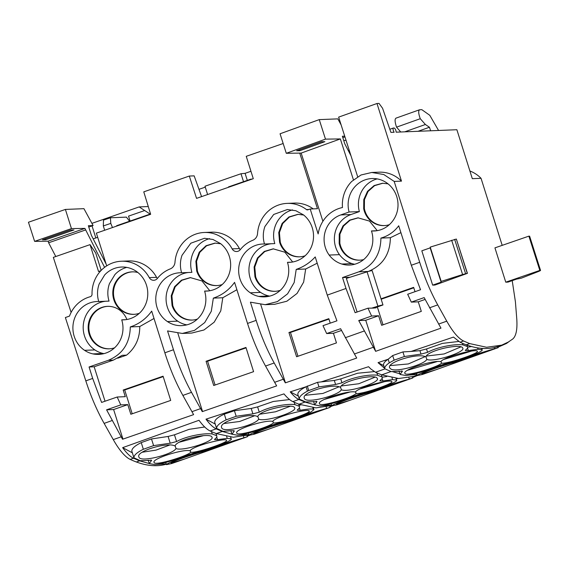 <?xml version="1.0" encoding="UTF-8"?>
<svg xmlns="http://www.w3.org/2000/svg" width="569" height="569" viewBox="0 0 569 569"><rect width="100%" height="100%" fill="white"/><g stroke="black" fill="none" stroke-linecap="round" stroke-linejoin="round"><path stroke-width="0.85" d="M134.149 314.323A21.259 20.15 87.7 0 1 114.511 299.707A21.259 20.15 87.7 0 1 132.435 271.854M109.504 348.811A21.252 20.143 87.7 0 1 89.874 334.195A21.252 20.143 87.7 0 1 107.79 306.342M137.897 272.523A21.259 20.15 -92.3 0 0 132.093 271.861A21.259 20.15 -92.3 0 0 113.836 299.735A21.259 20.15 -92.3 0 0 133.807 314.344A21.259 20.15 -92.3 0 0 139.355 313.284M126.901 319.508A21.252 20.143 -92.3 0 0 107.449 306.357A21.252 20.143 -92.3 0 0 89.191 334.223A21.252 20.143 -92.3 0 0 109.163 348.833A21.252 20.143 -92.3 0 0 114.561 347.823M125.706 319.686L121.73 319.849A26.352 24.972 -92.3 0 0 123.722 319.849A26.352 24.972 -92.3 0 0 128.63 319.131A26.352 24.972 -92.3 0 0 130.287 318.64A27.269 25.847 -92.3 0 0 138.623 313.924A26.259 24.887 -92.3 0 0 141.446 311.136A25.69 24.353 -92.3 0 0 146.148 303.021A26.501 25.121 -92.3 0 0 137.748 272.402A26.501 25.121 -92.3 0 0 121.588 267.039A26.501 25.121 -92.3 0 0 104.646 274.969L99.17 284.016A26.501 25.121 -92.3 0 0 98.529 300.788A26.501 25.121 -92.3 0 0 98.743 301.527A26.501 25.121 -92.3 0 0 96.943 301.527A26.501 25.121 -92.3 0 0 91.922 302.274A26.501 25.121 -92.3 0 0 73.394 322.644A26.501 25.121 -92.3 0 0 82.925 349.124A26.501 25.121 -92.3 0 0 84.568 350.326A25.697 24.36 -92.3 0 0 92.953 353.904A26.259 24.887 -92.3 0 0 96.808 354.373A27.269 25.847 -92.3 0 0 98.857 354.38A27.269 25.847 -92.3 0 0 106.175 352.951A26.352 24.972 -92.3 0 0 121.73 319.849M126.759 267.394A26.501 25.121 -92.3 0 0 114.938 274.557L109.461 283.604A26.501 25.121 -92.3 0 0 108.821 300.368A26.501 25.121 -92.3 0 0 109.035 301.108L98.743 301.527M105.443 301.257A26.501 25.121 -92.3 0 0 102.214 301.862A26.501 25.121 -92.3 0 0 83.686 322.225A26.501 25.121 -92.3 0 0 93.216 348.712A26.501 25.121 -92.3 0 0 94.852 349.914A25.697 24.36 -92.3 0 0 103.245 353.484A26.259 24.887 -92.3 0 0 103.971 353.626M121.147 436.828L113.274 439.617L104.127 423.386A78.543 24.019 70.4 0 1 85.819 380.867L92.683 378.428L89.07 366.984L108.217 360.341C122.555 354.373 129.917 343.235 130.301 326.926C138.971 324.088 146.098 318.818 151.695 311.115L164.846 352.801C169.818 368.449 175.828 382.653 182.869 395.412L193.609 414.637L122.534 439.254L106.581 409.822L113.622 409.538L127.79 404.623L130.834 414.253L170.714 400.42L163.068 376.194L123.189 390.035L124.703 389.971L163.203 376.614M92.683 378.435L101.595 402.418L117.178 397.013L120.77 404.9L106.581 409.822M105.03 401.223L94.162 366.777L113.309 360.134L122.228 355.305L126.588 355.134C135.422 347.908 139.81 338.377 139.754 326.542L154.014 318.476M89.07 366.984L94.162 366.777M130.301 326.926L139.754 326.542M182.272 333.441L191.732 333.064L203.987 329.977L214.179 322.189L220.772 310.88L222.792 297.743L213.339 298.128L211.312 311.257L204.726 322.573L194.527 330.361L182.272 333.441L167.549 330.93L173.481 349.736C178.453 365.383 184.463 379.587 191.504 392.347L202.272 411.629L276.655 385.874L265.552 366.045L274.187 362.979C267.146 350.219 261.135 336.016 256.164 320.375L250.424 302.175L265.154 304.685L277.402 301.606L287.594 293.824L294.187 282.516L296.214 269.393L305.674 269.009L317.196 263.191M177.869 333.306L202.55 411.536M213.339 298.128C221.931 295.261 229.008 290.005 234.57 282.366L247.529 323.434C252.501 339.081 258.511 353.285 265.552 366.045M222.792 297.743L236.896 289.721M327.267 295.119L336.94 320.824L322.993 325.66L326.649 333.548L340.596 328.711L356.706 358.057L285.325 382.866L274.187 362.979M260.751 304.55L285.439 382.83M265.154 304.685L274.607 304.308L286.861 301.221L297.046 293.44L303.64 282.139L305.674 269.009M296.214 269.393C303.519 266.946 309.856 262.793 315.226 256.932L327.267 295.112L346.002 288.462L355.12 312.701L367.994 308.185L374.174 308.064L382.973 304.963A5.235 0.462 162.5 0 0 377.916 306.172L371.621 308.17M365.732 320.276L375.64 351.336L358.726 320.56L365.732 320.276L378.598 315.759L371.607 316.037L358.726 320.56M371.607 316.037L367.994 308.185M382.973 304.963L372.14 270.631A5.235 0.462 162.5 0 0 367.083 271.847L346.365 278.405L357.097 312.011M346.002 288.462L342.524 277.565L349.971 277.267M367.887 271.598L368.335 271.441C382.745 265.374 390.092 254.13 390.377 237.707L400.91 232.643M342.524 277.565L358.875 271.826C373.292 265.751 380.64 254.507 380.917 238.091L390.377 237.707M380.917 238.091C388.15 236.043 394.089 231.939 398.72 225.779L411.323 265.254L420.548 289.742L407.674 294.258L411.295 302.118L418.265 301.833L421.309 311.378L381.65 325.304L378.598 315.759M375.64 351.336L440.968 328.135L424.168 297.594L411.295 302.118M411.323 265.254L419.702 262.281C424.673 277.928 430.683 292.132 437.725 304.899L446.765 321.172C452.739 331.791 458.329 338.399 463.536 340.995L469.695 343.591L486.595 347.268L501.723 345.141L508.345 342.033L512.733 339.01C516.19 336.059 517.52 329.174 516.73 318.348L515.407 301.762L512.214 280.624M393.307 128.039L393.385 128.025C392.774 128.686 393.015 130.095 394.111 132.264L390.903 132.392L382.581 108.295L379.039 103.416L376.991 103.501L401.479 181.127L394.189 181.419L383.826 174.548L371.756 172.471L360.988 174.996L351.784 181.39A32.397 30.705 -92.3 0 0 342.474 207.529A32.49 30.797 -92.3 0 0 318.156 233.944L310.19 209.001L317.481 208.709L299.735 153.104M401.479 181.127A32.397 30.705 -92.3 0 0 379.046 172.172L371.756 172.471M322.9 221.291L301.172 153.082L286.285 153.296L325.482 139.135L319.252 119.618L280.062 133.779L286.285 153.296M310.19 209.001L307.836 209.819A1.572 1.487 -92.3 0 1 306.492 209.598A32.646 30.946 -92.3 0 0 287.096 203.389A32.646 30.946 -92.3 0 0 277.16 205.544A32.646 30.946 -92.3 0 0 257.544 233.539A7.852 7.447 -92.3 0 1 252.785 240.282A32.312 30.626 -92.3 0 0 241.697 247.999A32.312 30.626 -92.3 0 0 240.26 249.677A5.235 4.965 -92.3 0 1 232.145 248.873A32.312 30.626 -92.3 0 0 204.235 232.479A32.312 30.626 -92.3 0 0 194.754 234.471A32.312 30.626 -92.3 0 0 174.996 262.195A7.852 7.447 -92.3 0 1 170.174 268.938A32.312 30.626 -92.3 0 0 158.815 276.754A32.312 30.626 -92.3 0 0 157.385 278.433A5.235 4.965 -92.3 0 1 149.263 277.629A32.312 30.626 -92.3 0 0 121.353 261.235A32.312 30.626 -92.3 0 0 110.571 263.774A32.312 30.626 -92.3 0 0 92.036 294.152A2.617 2.482 -92.3 0 1 90.194 296.733A32.312 30.626 -92.3 0 0 77.64 303.789A32.312 30.626 -92.3 0 0 69.489 316.108L65.371 317.53L85.819 380.867M313.213 208.88A32.646 30.946 -92.3 0 0 294.386 203.09L287.096 203.389M204.235 232.479L211.519 232.18A32.312 30.626 -92.3 0 1 239.428 248.582A5.235 4.965 -92.3 0 0 240.239 249.699M121.353 261.235L128.644 260.936A32.312 30.626 -92.3 0 1 156.553 277.338A5.235 4.965 -92.3 0 0 157.364 278.454M167.442 321.57A25.705 24.36 -92.3 0 0 181.554 325.632A25.705 24.36 -92.3 0 0 183.431 325.475A26.352 24.972 -92.3 0 0 204.605 291.086A26.352 24.972 -92.3 0 0 206.597 291.093A26.352 24.972 -92.3 0 0 211.504 290.375A26.352 24.972 -92.3 0 0 213.169 289.884A27.269 25.847 -92.3 0 0 221.497 285.169A26.259 24.887 -92.3 0 0 224.321 282.38A25.697 24.36 -92.3 0 0 229.023 274.265A26.501 25.121 -92.3 0 0 220.623 243.646L212.984 239.485L204.47 238.283L190.828 243.212L182.044 255.261A26.501 25.121 -92.3 0 0 181.411 272.032A26.501 25.121 -92.3 0 0 181.625 272.771A26.501 25.121 -92.3 0 0 179.825 272.771A26.501 25.121 -92.3 0 0 174.797 273.518A26.501 25.121 -92.3 0 0 156.269 293.889A26.501 25.121 -92.3 0 0 165.799 320.368A26.501 25.121 -92.3 0 0 167.442 321.57L177.734 321.158A25.705 24.36 -92.3 0 0 186.838 324.871M188.318 272.501A26.501 25.121 -92.3 0 0 185.089 273.106A26.501 25.121 -92.3 0 0 166.561 293.469A26.501 25.121 -92.3 0 0 176.091 319.956A26.501 25.121 -92.3 0 0 177.734 321.158M209.641 238.639A26.501 25.121 -92.3 0 0 192.336 254.848A26.501 25.121 -92.3 0 0 191.696 271.612A26.501 25.121 -92.3 0 0 191.909 272.352L181.625 272.771M208.588 290.93L204.605 291.086M262.558 296.862A27.276 25.854 -92.3 0 0 264.613 296.869A27.276 25.854 -92.3 0 0 271.932 295.439A26.352 24.972 -92.3 0 0 287.48 262.33A26.352 24.972 -92.3 0 0 289.479 262.337A26.352 24.972 -92.3 0 0 294.386 261.619A26.352 24.972 -92.3 0 0 296.044 261.128A27.269 25.847 -92.3 0 0 304.379 256.413A26.259 24.887 -92.3 0 0 307.203 253.625A25.69 24.353 -92.3 0 0 311.904 245.509A26.501 25.121 -92.3 0 0 303.505 214.89L295.859 210.729L287.345 209.527L273.703 214.456L264.926 226.505A26.501 25.121 -92.3 0 0 264.286 243.276A26.501 25.121 -92.3 0 0 264.5 244.016A26.501 25.121 -92.3 0 0 262.7 244.016A26.501 25.121 -92.3 0 0 257.679 244.762A26.501 25.121 -92.3 0 0 239.144 265.133A26.501 25.121 -92.3 0 0 248.681 291.613A26.501 25.121 -92.3 0 0 250.317 292.815A25.705 24.36 -92.3 0 0 258.71 296.392A26.259 24.887 -92.3 0 0 262.558 296.862L266.655 296.698M271.193 243.745A26.501 25.121 -92.3 0 0 267.963 244.35A26.501 25.121 -92.3 0 0 249.435 264.713A26.501 25.121 -92.3 0 0 258.966 291.2A26.501 25.121 -92.3 0 0 260.609 292.402A25.705 24.36 -92.3 0 0 268.995 295.972A26.259 24.887 -92.3 0 0 269.727 296.115M292.516 209.883A26.501 25.121 -92.3 0 0 275.211 226.092A26.501 25.121 -92.3 0 0 274.578 242.856A26.501 25.121 -92.3 0 0 274.791 243.596L264.5 244.016M291.463 262.174L287.48 262.33M377.176 178.894A26.323 24.951 -92.3 0 0 359.38 211.59L349.089 212.002A26.323 24.951 -92.3 0 1 372.005 178.538A26.323 24.951 -92.3 0 1 387.987 183.808A26.323 24.951 -92.3 0 1 397.731 208.915A25.961 24.602 -92.3 0 1 394.381 218.425A26.857 25.456 -92.3 0 1 387.318 226.327A26.174 24.808 -92.3 0 1 374.58 230.964A26.174 24.808 -92.3 0 1 374.125 230.986A26.174 24.808 -92.3 0 1 371.45 230.943L376.785 230.73M359.38 211.59L351.016 214.52A25.797 24.453 -92.3 0 0 339.444 254.649L329.159 255.061A26.48 25.1 -92.3 0 0 341.834 264.037A25.648 24.311 -92.3 0 0 349.572 265.047A25.648 24.311 -92.3 0 0 356.301 263.753A25.648 24.311 -92.3 0 0 371.45 230.943M339.444 254.649A26.48 25.1 -92.3 0 0 352.126 263.625A25.648 24.311 -92.3 0 0 354.693 264.258M351.016 214.52L340.724 214.94A25.797 24.453 -92.3 0 0 329.159 255.061M120.77 404.9L127.79 404.623M123.189 390.035L125.287 396.685L117.178 397.013M122.954 439.104L113.622 409.538M117.755 358.193L126.588 355.134M206.063 361.279L213.709 385.498L253.589 371.664L245.95 347.439L206.063 361.279L207.578 361.215L246.078 347.858M330.233 323.149L328.825 318.683L288.945 332.524L290.46 332.46L328.953 319.102M288.945 332.524L296.584 356.742L336.464 342.908L333.427 333.27L341.471 330.475M326.649 333.548L333.427 333.27M381.031 298.817L413.649 287.366L415.021 291.684M425.079 299.443L418.265 301.833M106.695 265.872L96.367 233.134L150.65 214.3L143.772 191.853L189.306 176.049L196.554 198.368L253.283 178.687L246.249 156.319L283.163 143.509M350.981 155.792L344.764 143.772L342.367 136.247L344.714 136.155M100.905 270.673L98.529 271.52L90.044 244.634L53.337 257.373L71.111 312.438M297.971 356.265L290.46 332.46M413.784 287.793L381.166 299.244M383.029 324.821L377.325 306.954M341.144 124.945L337.815 118.871L319.252 119.618M353.427 179.847L340.362 138.928L325.482 139.135M104.589 267.352L84.923 228.404L48.109 241.178L34.624 241.37L28.45 222.244L65.399 209.428L83.942 208.674L93.096 225.53L88.359 225.715L91.417 235.41L106.147 264.116M65.399 209.428L71.445 228.596L84.923 228.404M101.182 270.382L95.727 253.091L90.044 244.634M132.214 413.777L124.703 389.971M215.089 385.021L207.578 361.215M344.949 136.88L342.815 137.655M340.362 138.928L301.172 153.082M299.884 150.7L296.634 150.742L321.634 141.709L324.885 141.667L299.884 150.7L299.564 149.683M88.771 227.031L93.096 225.53M85.435 230.011L48.628 242.778L55.783 256.527M34.624 241.37L71.445 228.596M73.956 229.961L70.613 230.004L42.419 239.791L45.762 239.741L73.956 229.961M93.195 238.88L97.69 237.316M45.762 239.741L45.449 238.738M376.991 103.501L338.64 117.122L357.666 176.739M393.385 128.025L394.225 127.997C395.306 128.743 395.946 130.137 396.152 132.179L456.879 129.725L472.32 178.673L481.047 178.317L502.192 245.353M469.902 170.999A32.198 30.52 87.7 0 1 481.047 178.317M383.748 365.611L378.051 362.652L388.15 359.231L392.667 355.554L402.923 351.912L411.145 351.429L453.493 337.076L460.072 342.225A392.731 120.109 70.4 0 0 466.26 344.807A392.717 120.102 70.4 0 0 498.302 346.357L501.723 345.141M456.338 239.044L467.434 273.34L434.929 285.048L432.653 285.133L421.821 250.815L430.171 247.885L430.235 247.11L456.338 239.044L467.277 273.326L462.597 274.535L451.658 240.253M432.653 285.133L441.117 282.167L430.171 247.885M441.117 282.167L441.181 281.399L462.597 274.535M540.337 270.652L539.825 270.417L540.337 270.652L538.544 271.47L521.368 278.156L516.503 279.123L508.039 282.096L505.763 282.181L539.825 270.417L528.886 236.135L529.398 236.37M505.763 282.181L494.938 247.864L528.886 236.135M395.939 118.16L419.502 109.789L421.814 109.661L429.78 115.301L438.564 130.465M419.73 109.746C418.208 110.507 418.386 113.494 420.271 118.715L425.399 124.497L429.439 127.25L430.633 130.785M384.594 368.299L378.051 362.652M392.39 371.614L399.865 373.805M409.211 375.035L416.999 374.566M298.355 396.074L290.254 391.863C293.327 395.668 296.2 398.208 298.86 399.481L305.005 402.084L315.24 404.986M321.556 405.761L331.606 405.121M215.238 424.061L205.978 419.168C209.634 424.111 213.034 427.34 216.17 428.848L222.315 431.451L232.621 434.367M238.866 435.129L248.923 434.488M113.274 439.617A52.362 16.017 70.4 0 0 130.18 459.396A392.731 120.109 70.4 0 0 136.361 461.985L139.625 460.819L133.487 458.216C130.145 456.608 126.538 453.088 122.648 447.654L132.364 452.817M139.625 460.826L150.003 463.749M156.169 464.503L166.233 463.856M418.044 131.297L429.439 127.25M404.758 131.83L425.399 124.497M400.74 131.994L396.55 127.143L420.271 118.715M290.254 391.863L306.044 386.771L317.53 382.318L321.129 381.913L368.556 366.713L370.782 368.94L375.519 372.254A392.731 120.109 70.4 0 0 381.699 374.843L398.641 378.513L413.755 376.386M205.978 419.168L283.974 393.89C287.16 397.759 290.112 400.334 292.836 401.622A392.731 120.109 70.4 0 0 299.024 404.21L315.959 407.873L331.727 405.519M122.648 447.654L199.001 420.285C203.033 425.797 206.753 429.367 210.16 430.989A392.731 120.109 70.4 0 0 216.341 433.571L222.315 431.451M396.55 127.143C394.758 121.78 394.623 118.779 396.159 118.117M205.274 187.144L198.972 189.328M207.607 194.534L204.989 186.234L241.007 173.737L243.518 181.696M250.957 171.29L245.09 173.332L241.007 173.737M346.059 140.365L343.712 140.465M189.306 176.049L194.157 175.857L201.582 196.625M116.759 226.057L116.645 225.715L150.543 213.951M252.074 179.107L250.837 179.157L250.943 179.498M228.596 187.258L228.482 186.909L250.837 179.157M209.783 290.752L202.002 280.958L190.323 277.601L181.433 280.19L174.591 286.705L171.233 295.759L172.066 305.468A21.252 20.143 -92.3 0 0 192.038 320.077A21.252 20.143 -92.3 0 0 197.436 319.067M190.665 277.587L181.888 280.297L175.174 286.826L171.902 295.823L172.748 305.439A21.252 20.143 -92.3 0 0 192.379 320.055M220.772 243.767L214.968 243.105L206.078 245.701L199.235 252.209L195.878 261.271L196.71 270.979A21.259 20.15 -92.3 0 0 216.682 285.588A21.259 20.15 -92.3 0 0 222.23 284.528M215.31 243.098L206.533 245.808L199.819 252.33L196.547 261.335L197.393 270.951A21.259 20.15 -92.3 0 0 217.024 285.567M292.658 261.989L284.877 252.202L273.198 248.845L264.308 251.434L257.465 257.949L254.108 267.003L254.94 276.712A21.252 20.143 -92.3 0 0 274.912 291.321A21.252 20.143 -92.3 0 0 280.311 290.311M273.54 248.831L264.77 251.541L258.049 258.07L254.777 267.067L255.623 276.683A21.252 20.143 -92.3 0 0 275.254 291.3M303.647 215.011L297.843 214.349L288.952 216.945L282.11 223.453L278.753 232.515L279.585 242.223A21.259 20.15 -92.3 0 0 299.557 256.832A21.259 20.15 -92.3 0 0 305.105 255.773M298.184 214.342L289.415 217.052L282.693 223.574L279.422 232.579L280.268 242.195A21.259 20.15 -92.3 0 0 299.899 256.811M377.254 230.651L369.487 221.092L357.972 217.827L349.608 220.132L342.958 225.936L339.252 234.165L339.174 243.29A21.195 20.086 -92.3 0 0 359.679 260.175A21.195 20.086 -92.3 0 0 363.612 259.606M358.314 217.813L350.063 220.231L343.534 226.049L339.913 234.222L339.849 243.262A21.195 20.086 -92.3 0 0 360.021 260.161M388.015 183.83L382.503 183.246L374.139 185.551L367.489 191.355L363.783 199.584L363.698 208.709A21.195 20.086 -92.3 0 0 384.21 225.601A21.195 20.086 -92.3 0 0 389.317 224.684M382.845 183.232L374.594 185.65L368.065 191.469L364.445 199.641L364.38 208.681A21.195 20.086 -92.3 0 0 384.552 225.58M144.697 210.53L128.53 216.135L144.697 210.53L150.131 214.1M110.784 223.404L103.323 225.914L103.487 220.103L110.422 217.771L110.784 223.404L112.477 227.543M129.576 221.227L126.432 217.123L110.422 217.771M91.915 223.361L139.17 206.917L144.647 210.53M95.834 237.963L92.029 225.9M103.323 225.914L104.653 230.26M245.09 173.332L247.309 180.38M136.361 461.985A392.717 120.102 70.4 0 0 166.347 464.19M216.348 433.578L233.283 437.241L249.044 434.887M441.181 281.399L430.235 247.11M148.274 206.547L139.17 206.917M48.109 241.178L48.628 242.778M348.32 150.65L349.238 150.33M374.58 307.921L376.081 307.857L375.945 307.438M340.724 214.94L349.089 212.002M419.702 262.281L394.189 181.419M204.698 426.985L189.086 429.346L174.47 434.808L168.09 436.466L151.496 438.948L141.247 442.611C134.803 445.783 131.667 448.628 131.83 451.139L133.943 457.825L140.337 460.698L151.653 460.293L149.263 463.579L148.175 460.143M141.247 442.611L143.345 449.275C136.909 452.44 133.772 455.292 133.943 457.825M151.496 438.948L153.602 445.627L143.345 449.275M153.602 445.627L170.216 443.201L176.596 441.565C186.035 436.146 204.406 432.781 212.251 434.005L216.668 435.698L215.957 433.429M211.49 431.594L212.251 434.005M216.718 437.077L217.536 439.673L214.513 439.624L214.933 439.005C216.654 437.689 217.23 436.587 216.668 435.698L216.014 433.45M226.633 436.451L227.237 438.365L231.156 438.806L230.594 437.035M217.536 439.673L227.237 438.365M149.263 463.579L155.017 464.645C163.075 463.792 179.271 458.657 188.439 454.787L194.712 452.782C209.641 449.218 234.179 440.257 231.156 438.806L230.658 437.042M241.896 438.635L178.033 461.359L171.575 463.571L166.482 464.638C166.205 463.287 189.107 454.652 203.147 451.224L209.399 449.147C219.264 445.114 237.067 439.73 243.937 437.767L243.532 436.48M165.785 462.426L166.482 464.638M247.031 435.577L247.394 436.722L242.721 438.379C243.319 437.995 210.438 448.322 206.86 450.776C201.54 451.373 169.029 462.256 171.205 463.152L171.191 463.123M247.081 435.555L247.444 436.7L243.937 437.767M247.302 436.245L249.955 435.157M211.96 437.234C215.167 441.082 182.315 451.765 176.006 448.493C173.559 454.204 139.86 462.946 138.95 457.056C135.13 451.288 168.374 441.565 174.953 446.046C177.002 439.211 211.17 432.156 211.96 437.234L212.002 437.348M190.181 450.57L190.715 452.277C196.597 453.23 228.937 442.099 226.512 440.399L226.533 440.456M190.715 452.277C187.5 456.032 154.562 466.21 154.107 462.462L154.078 462.377M154.057 462.291L154.107 462.462C151.084 458.899 183.751 448.678 189.961 450.804C192.813 445.94 226.256 437.44 226.512 440.399M184.818 458.948L171.191 463.095M175.131 445.726L176.006 448.493M203.474 435.655L179.555 442.156M169.491 445.1L156.02 450.115L142.3 452.227M233.617 430.591L233.93 431.565L234.336 430.925L231.256 430.719L223.02 431.33L216.625 428.457L214.719 422.411C214.57 419.943 217.771 417.177 224.307 414.125L234.421 410.718L251.199 408.45L257.608 406.899L273.333 401.472L289.578 399.552M299.059 405.228L300.987 404.9M329.764 406.188L330.077 407.354A392.717 120.102 70.4 0 1 330.02 407.376A392.717 120.102 70.4 0 1 326.62 408.4C319.735 410.37 301.926 415.754 292.082 419.78L285.83 421.857C271.783 425.278 248.61 434.04 249.172 435.271L254.258 434.204L267.508 429.581L253.874 433.756M329.984 406.878L332.637 405.789M253.874 433.727L253.888 433.784C251.711 432.888 284.144 422.034 289.521 421.409C293.156 418.933 326.037 408.62 325.432 409.004L330.02 407.376M324.75 409.218L267.508 429.581M248.468 433.059L249.172 435.271M326.215 407.112L326.627 408.4M329.714 406.209L330.077 407.354M294.173 402.226L294.934 404.637L299.358 406.33L298.64 404.068M257.608 406.899L259.279 412.198C268.717 406.778 287.089 403.414 294.934 404.637M299.401 407.71L300.219 410.306L297.196 410.256L297.615 409.637C299.337 408.322 299.92 407.219 299.358 406.33L298.704 404.09M300.219 410.306C307.004 409.054 311.364 408.677 313.313 409.175L313.96 409.623L310.894 412.056L301.755 415.847L271.121 425.42C261.953 429.289 245.758 434.424 237.7 435.278L231.946 434.211L230.858 430.776M233.93 431.565L231.946 434.211M224.307 414.125L226.121 419.865C219.62 423.044 216.455 425.911 216.625 428.457M226.121 419.865L236.178 416.295L252.899 413.841L259.279 412.198M234.421 410.718L236.178 416.295M272.864 421.202L273.397 422.909C279.279 423.862 311.62 412.731 309.195 411.031L309.216 411.095M273.397 422.909C270.183 426.665 237.245 436.843 236.796 433.094L236.761 433.009M236.74 432.924L236.796 433.094C233.767 429.531 266.434 419.31 272.643 421.444C275.496 416.572 308.939 408.073 309.195 411.031M294.685 407.966C297.352 411.899 264.834 422.39 258.667 419.111C256.278 424.815 222.586 433.564 221.661 427.682L221.533 427.34C219.136 421.352 251.391 412.361 257.657 416.693C259.649 409.872 293.817 402.795 294.614 407.873L294.692 407.98M258.44 423.03L248.596 425.875M257.814 416.408L258.667 419.111M290.147 406.309L275.51 411.792L260.097 414.161M254.343 415.875L239.634 421.487L224.079 423.514M321.129 381.913L334.316 380.455L335.589 384.473L318.974 386.899L317.53 382.318M374.302 371.607L357.545 373.243L340.724 378.904L334.316 380.455M382.176 377.233L386.835 376.514M307.274 385.96L308.732 390.533L307.438 391.159L306.044 386.771C300.404 389.623 297.665 392.176 297.836 394.424L299.308 399.089L305.702 401.963L317.018 401.565L314.629 404.844L313.547 401.408M397.795 378.463L396.223 378.926M340.724 378.904L341.969 382.83L335.589 384.473M376.856 372.866L377.617 375.27L382.041 376.963L381.33 374.701M341.969 382.83C351.4 377.411 369.779 374.046 377.617 375.27M382.084 378.342L382.901 380.938L379.879 380.889L380.298 380.27C382.019 378.961 382.603 377.852 382.041 376.963L381.386 374.729M392.005 377.724L392.603 379.63L396.522 380.071L395.967 378.307M382.901 380.938L392.603 379.63M314.629 404.844L320.383 405.91C328.441 405.057 344.636 399.922 353.804 396.052L360.077 394.047C375.014 390.483 399.545 381.522 396.522 380.071L396.031 378.314M306.044 386.771L307.438 391.159C301.826 394.132 299.116 396.778 299.308 399.089M407.262 379.9L343.399 402.624L336.94 404.836L331.855 405.91C331.571 404.552 354.473 395.917 368.513 392.489L374.765 390.412C384.637 386.379 402.432 380.995 409.31 379.032L408.898 377.745M331.151 403.691L331.855 405.91M412.397 376.842L412.76 377.987L408.087 379.651C408.684 379.26 375.803 389.587 372.226 392.041C366.905 392.646 334.394 403.521 336.571 404.417L336.556 404.388M412.447 376.82L412.81 377.965L409.31 379.032M412.667 377.51L417.369 375.54M308.732 390.533L318.974 386.899M377.297 378.506C380.497 382.361 347.559 393.051 341.357 389.729C339.039 395.427 305.269 404.203 304.351 398.314L304.223 398.023C301.662 392.062 333.967 382.987 340.319 387.311C342.282 380.689 375.22 373.584 377.183 378.264L377.339 378.62M355.568 391.842L356.094 393.528C352.936 397.276 319.934 407.475 319.479 403.727L319.444 403.649M319.422 403.556L319.479 403.727C316.449 400.156 349.188 389.929 355.348 392.077C358.143 387.226 391.586 378.712 391.842 381.678C394.274 383.378 361.92 394.502 356.094 393.528M350.191 400.213L336.556 404.36M340.497 386.998L341.357 389.729M374.921 377.204L358.79 383.748L341.357 385.967M338.939 386.842L322.886 393.456L305.489 395.27M349.437 392.183L324.366 399.417M384.153 381.756L360.59 388.769M509.063 341.592L506.51 343.448L497.726 347.325M497.911 346.493L498.209 347.638A392.717 120.102 70.4 0 1 498.181 347.652A392.717 120.102 70.4 0 1 494.76 348.683C487.868 350.646 470.065 356.03 460.221 360.056L453.97 362.126C439.922 365.547 416.75 374.31 417.305 375.547L422.397 374.48L435.797 369.807L422.013 374.032C419.851 373.164 452.298 362.297 457.668 361.685C461.281 359.217 494.162 348.904 493.551 349.295L498.181 347.652M493.159 349.416L435.797 369.807M494.39 347.51L494.76 348.683M481.772 348.868L483.081 348.477M416.608 373.328L417.305 375.547M411.145 351.429L419.922 350.668L421.003 354.103L427.589 352.346C436.892 346.998 455.513 343.683 462.938 344.885L467.476 346.592L467 345.084M458.671 341.464L442.447 343.384L426.522 348.953L419.922 350.668M467.682 347.168L471.537 346.528M392.667 355.554L394.139 360.163L389.303 362.851L388.15 359.231C384.9 361.422 383.364 363.342 383.549 364.985L384.729 368.719L391.138 371.6L402.461 371.194L400.071 374.473L398.99 371.038M426.522 348.953L427.589 352.346M467.526 347.965L468.351 350.568L465.321 350.518L465.741 349.907C467.462 348.591 468.038 347.488 467.476 346.592L467.057 345.106M481.552 348.377L481.971 349.707C485.001 351.158 460.463 360.127 445.534 363.691L439.083 365.76C431.565 368.989 414.118 374.722 406.003 375.533L400.071 374.473M481.616 348.377L481.971 349.707A392.717 120.102 70.4 0 1 478.052 349.259L468.351 350.568M388.15 359.231L389.303 362.851C386.052 365.092 384.537 367.048 384.729 368.719M394.139 360.163L404.395 356.521L421.003 354.103M462.718 348.036L462.739 348.114C466.054 351.948 433.137 362.666 426.814 359.388C424.773 364.338 396.557 372.546 390.988 369.103L389.744 367.958C385.867 362.19 419.147 352.446 425.747 356.934C427.817 350.148 461.601 343.1 462.732 348.064L462.796 348.249M440.996 361.471L441.537 363.178C447.419 364.132 479.759 353.008 477.327 351.301L477.355 351.365M441.537 363.178C438.365 366.891 405.932 376.955 404.972 373.442L404.9 373.278M404.879 373.186L404.929 373.356C401.899 369.786 434.581 359.572 440.769 361.713C443.592 356.848 477.064 348.335 477.327 351.301M471.288 351.137L444.119 359.352M425.064 356.663L408.35 363.947L390.32 365.583M460.755 346.926L444.119 353.946L426.337 356.073M437.028 361.621L407.724 370.213M425.939 356.607L426.814 359.388M402.923 351.912L404.381 356.528M477.619 347.887L478.052 349.259M462.533 343.32L463.031 344.892M497.854 346.514L498.209 347.638M94.852 349.914L84.568 350.326M103.245 353.484L92.953 353.904M100.905 354.21L96.808 354.373M104.127 423.386L112.1 420.548M108.217 360.341L113.309 360.134M182.869 395.412L191.504 392.347M164.846 352.801L173.474 349.736M247.529 323.434L256.164 320.368M345.291 337.73L364.167 331.023M358.875 271.826L368.335 271.441M429.488 307.822L437.725 304.899M308.732 209.506L306.492 209.598M239.428 248.582L232.145 248.873M156.553 277.338L149.263 277.629M268.995 295.972L258.71 296.392M260.609 292.402L250.317 292.815M352.126 263.625L341.834 264.037M354.338 354.003L373.264 347.282M377.916 306.172L367.083 271.847M438.585 324.081L446.765 321.172M389.829 129.291L393.243 128.075M466.26 344.814L469.695 343.591M460.072 342.225L463.536 340.995M465.598 273.668L454.652 239.385M375.519 372.254L385.042 368.876M381.699 374.843L390.995 371.543M299.024 404.21L305.005 402.084M292.836 401.622L298.86 399.481M210.16 430.989L216.17 428.848M130.18 459.396L133.487 458.216M128.53 216.135L130.081 221.057M274.592 382.325L283.227 379.26M191.909 411.693L200.544 408.627M168.09 436.466L170.216 443.201M174.47 434.808L176.596 441.565M150.934 459.958L151.247 460.933M202.948 450.591L203.147 451.224M209.236 448.635L209.399 449.147M285.631 421.224L285.83 421.857M291.918 419.268L292.082 419.78M312.822 407.617L313.313 409.175M251.199 408.45L252.899 413.841M221.519 427.219L221.661 427.682M316.3 401.223L316.613 402.198M368.314 391.856L368.513 392.489M374.601 389.9L374.765 390.412M304.202 397.852L304.351 398.314M460.058 359.537L460.221 360.056M453.77 361.493L453.97 362.126M401.742 370.853L402.055 371.834M462.426 343.278L462.938 344.885M389.829 129.277L393.3 128.046M413.748 376.386L417.191 375.17M540.55 270.431L529.611 236.149M203.716 452.234L209.677 450.122M286.399 422.867L292.359 420.754M313.341 407.674L313.96 409.623M369.082 393.499L375.042 391.387M454.439 363.186L460.556 361.016"/></g></svg>
